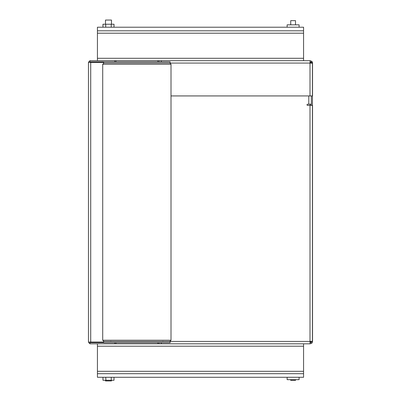 <?xml version="1.0" encoding="UTF-8"?>
<svg xmlns="http://www.w3.org/2000/svg" width="401" height="401" viewBox="0 0 401 401"><rect width="100%" height="100%" fill="white"/><g stroke="black" fill="none" stroke-linecap="round" stroke-linejoin="round"><path stroke-width="0.6" d="M157.778 61.874L157.778 60.681L161.362 60.681L161.237 61.874M171.011 95.934L312.534 95.934L312.534 63.193L310.003 63.072L310.143 60.681L310.143 61.874L310.991 62.225L311.833 61.383A2.391 2.391 0 0 1 312.494 62.641L312.534 69.047M303.572 30.807L303.572 27.218L97.428 27.218L97.428 30.807L303.572 30.807L303.572 60.681L161.362 60.681L310.143 60.681L311.833 61.383M310.073 63.072L310.143 61.874M89.849 62.431A1.193 1.193 0 0 1 90.857 61.874L90.917 62.431M89.959 60.857A2.391 2.391 0 0 0 88.556 62.431M88.466 95.934L88.466 63.072M114.756 61.874L114.756 60.681L89.959 60.681L89.959 61.874L170.114 61.874L170.114 63.072L103.613 63.072L103.613 61.874M114.756 60.681L115.949 60.681L115.949 61.874M157.778 60.681L115.949 60.681M158.971 61.874L158.971 60.681M311.341 63.072L311.261 62.641A1.193 1.193 0 0 0 310.991 62.225M311.261 62.641L312.494 62.641M102.806 342.068L102.806 342.619M102.806 62.431L102.806 61.874M108.481 20.05L111.468 20.05L111.468 24.23L105.493 24.23L105.493 20.05L108.481 20.05M111.022 380.263L105.493 380.263L105.493 380.95L111.468 380.95L111.468 380.263L111.022 380.263L111.468 380.263M102.716 340.228L171.011 340.228L171.011 64.265L102.716 64.265L102.716 340.228L103.909 341.426L310.003 341.426L310.143 343.812L161.362 343.812L161.242 342.71M299.091 27.218L299.091 24.832L287.141 24.832L287.141 27.218M105.724 27.218L105.724 24.23L102.962 24.23L102.962 27.218M105.944 24.23L111.242 24.23L111.242 27.218M111.242 24.23L114.004 24.23L114.004 27.218M310.003 105.403L310.003 341.426L312.534 341.226L312.534 105.403L307.612 105.403A0.596 0.596 -90 0 1 307.016 104.806A0.596 0.596 -90 0 1 307.612 104.21L311.336 104.21L311.336 95.934M307.682 104.21A0.596 0.596 -90 0 0 307.086 104.806A0.596 0.596 -90 0 0 307.682 105.403M303.572 373.692L97.428 373.692L97.428 377.276L303.572 377.276L303.572 343.812L89.959 343.812L89.959 342.619L103.613 342.619M90.917 342.068L90.857 342.619A1.193 1.193 0 0 1 89.849 342.068M88.466 335.452L88.466 341.426M89.959 343.642A2.391 2.391 0 0 1 88.556 342.068M158.971 342.71L158.971 343.812M114.756 342.71L114.756 343.812M310.073 341.426L310.143 343.812L311.833 343.116A2.391 2.391 0 0 0 312.529 341.532L311.336 341.532A1.193 1.193 0 0 1 310.991 342.269L311.833 343.116M312.534 335.452L312.529 341.532M310.991 342.269L310.143 342.619M97.428 343.812L97.428 373.692M290.725 24.832L290.725 20.646L295.507 20.646L295.507 24.832M290.725 379.667L290.725 380.354L295.507 380.354L295.507 379.667M312.444 342.068L312.444 62.431M311.151 342.068L310.083 342.068M311.151 62.431L310.083 62.431M311.341 105.403L311.341 95.934M299.091 377.276L299.091 379.667L287.141 379.667L287.141 377.276M170.114 342.71L103.613 342.71L103.613 341.512L170.114 341.512L170.114 342.71M97.428 30.807L97.428 60.681M102.962 377.276L102.962 380.263L114.004 380.263L114.004 377.276M105.724 377.276L105.944 380.263M111.242 377.276L111.242 380.263M90.711 342.068L90.711 62.431L88.466 62.431L88.466 342.068L103.613 342.068M90.711 62.431L103.613 62.431M111.022 24.23L111.468 24.23M310.003 95.934L310.003 63.072L170.114 63.072M308.805 104.21L308.805 95.934M115.949 342.71L115.949 343.812M157.778 343.812L157.778 342.71M303.572 346.203L97.428 346.203M303.572 371.301L97.428 371.301M310.214 342.068L310.214 341.426M310.214 105.403L310.214 104.21M310.214 63.072L310.214 62.431M303.572 33.198L97.428 33.198M303.572 58.29L97.428 58.29M169.818 341.426L171.011 340.228M103.909 63.072L102.716 64.265M169.818 63.072L171.011 64.265M162.806 341.241L163.753 341.512M110.922 341.241L109.974 341.512"/></g></svg>
